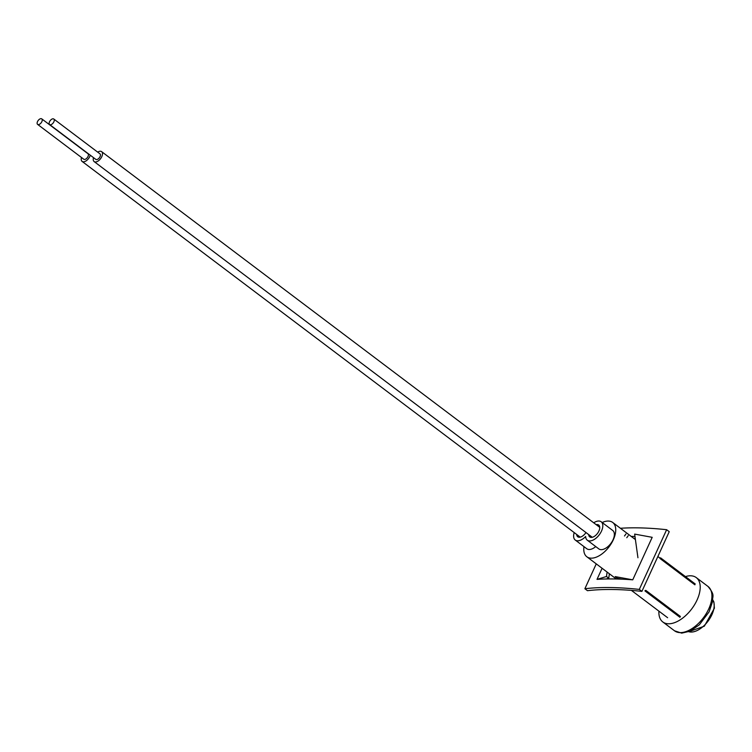 <?xml version="1.0" encoding="UTF-8"?>
<svg xmlns="http://www.w3.org/2000/svg" width="752" height="752" viewBox="0 0 752 752"><rect width="100%" height="100%" fill="white"/><g stroke="black" fill="none" stroke-linecap="round" stroke-linejoin="round"><path stroke-width="1.13" d="M607.108 572.065L606.479 576.502L608.753 578.213L609.383 573.776M625.937 533.995L624.508 535.988M602.098 568.277L597.013 579.378L606.479 576.502M628.211 535.706L626.783 537.699M597.013 579.378A309.946 96.811 24.6 0 1 606.244 578.974L608.753 578.213M606.244 578.974A309.946 96.811 24.6 0 1 622.12 579.181L617.467 578.326L615.192 576.605L632.742 579.83L652.2 537.323L634.65 534.099L637.94 557.74M631.219 536.43A309.946 96.811 24.6 0 1 634.979 536.467M622.12 579.181A309.946 96.811 24.6 0 1 632.742 579.83M596.251 563.878L584.877 588.731L587.472 590.687A309.946 96.811 -155.4 0 1 641.907 591.373L669.242 531.673L666.639 529.709L639.303 589.408A309.946 96.811 -155.4 0 0 584.877 588.731M666.639 529.709A309.946 96.811 -155.4 0 0 620.409 528.28M633.814 538.385A309.946 96.811 24.6 0 1 635.252 538.394M639.303 589.408L641.907 591.373M685.457 576.605A27.786 15.219 127 0 1 690.533 575.788A27.786 15.219 127 0 1 696.277 577.602A27.786 15.219 127 0 1 694.651 604.57A27.786 15.219 127 0 1 668.556 623.784A27.786 15.219 127 0 1 662.813 621.97A27.786 15.219 127 0 1 658.902 611.132M588.703 534.606A7.426 4.07 -53 0 0 589.756 536.909A7.426 4.07 -53 0 0 598.912 531.034A7.426 4.07 -53 0 0 598.705 525.046A7.426 4.07 -53 0 0 596.195 524.67M574.208 532.585A11.543 6.317 -53 0 0 575.252 540.039A11.543 6.317 -53 0 0 585.648 536.514A11.543 6.317 -53 0 0 587.284 540.19A11.543 6.317 -53 0 0 601.506 531.072A11.543 6.317 -53 0 0 601.177 521.766A11.543 6.317 -53 0 0 593.723 522.809M587.284 540.19L598.827 548.904A11.543 6.317 -53 0 0 613.049 539.776A11.543 6.317 -53 0 0 612.72 530.47L601.177 521.766M602.173 522.518A21.488 11.769 127 0 1 612.701 522.461A21.488 11.769 127 0 1 613.303 539.776A21.488 11.769 127 0 1 586.823 556.762A21.488 11.769 127 0 1 583.984 546.629M645.771 590.348L645.329 591.194L644.925 590.828L645.771 590.348L680.4 616.461M660.256 558.698L660.594 557.852L659.861 558.21L660.256 558.698L694.886 584.821M575.252 540.039L586.795 548.753A11.543 6.317 -53 0 0 595.744 546.582M576.681 534.456A7.426 4.07 -53 0 0 577.733 536.759A7.426 4.07 -53 0 0 585.968 532.538M660.594 557.852L695.224 583.966M645.329 591.194L679.958 617.317M53.26 122.858A3.459 1.889 127 0 1 49.623 124.541A3.459 1.889 127 0 1 50.149 120.705A3.459 1.889 127 0 1 53.787 119.023A3.459 1.889 127 0 1 53.26 122.858M49.623 124.541L95.795 159.368A3.459 1.889 -53 0 0 99.433 157.685A3.459 1.889 -53 0 0 99.96 153.85L53.787 119.023M97.694 152.139A6.223 3.403 127 0 1 101.623 151.641A6.223 3.403 127 0 1 100.683 158.54A6.223 3.403 127 0 1 94.132 161.577A6.223 3.403 127 0 1 93.539 157.657M40.373 123.657A3.459 1.889 127 0 1 37.6 124.39A3.459 1.889 127 0 1 38.991 119.606A3.459 1.889 127 0 1 41.764 118.872A3.459 1.889 127 0 1 40.373 123.657M37.6 124.39L83.773 159.217A3.459 1.889 -53 0 0 86.546 158.484A3.459 1.889 -53 0 0 87.937 153.699L41.764 118.872M90.259 155.185A6.223 3.403 127 0 1 87.1 160.11A6.223 3.403 127 0 1 82.109 161.426A6.223 3.403 127 0 1 81.507 157.506M712.774 599.946A20.248 11.092 127 0 1 714.052 607.541A20.248 11.092 127 0 1 704.154 625.551A20.248 11.092 127 0 1 688.832 631.699M680.269 632.62A27.786 15.219 127 0 1 674.525 630.806L681.697 633.128L690.016 631.201L699.332 624.818L709.098 611.855L712.586 601.459C712.031 596.11 715.735 595.8 707.989 586.438A27.786 15.219 127 0 1 706.363 613.397A27.786 15.219 127 0 1 680.269 632.62M688.766 631.727L704.342 626.19L714.4 608.199L713.911 602.032L712.783 599.88M662.813 621.97L674.525 630.806M696.277 577.602L707.989 586.438M586.823 556.762L616.292 578.984M631.398 590.386L667.626 617.712M612.701 522.461L635.412 539.588M657.859 556.518L660.002 558.134M94.132 161.577L592.256 537.285M101.623 151.641L599.748 527.349M82.109 161.426L580.234 537.135"/></g></svg>
